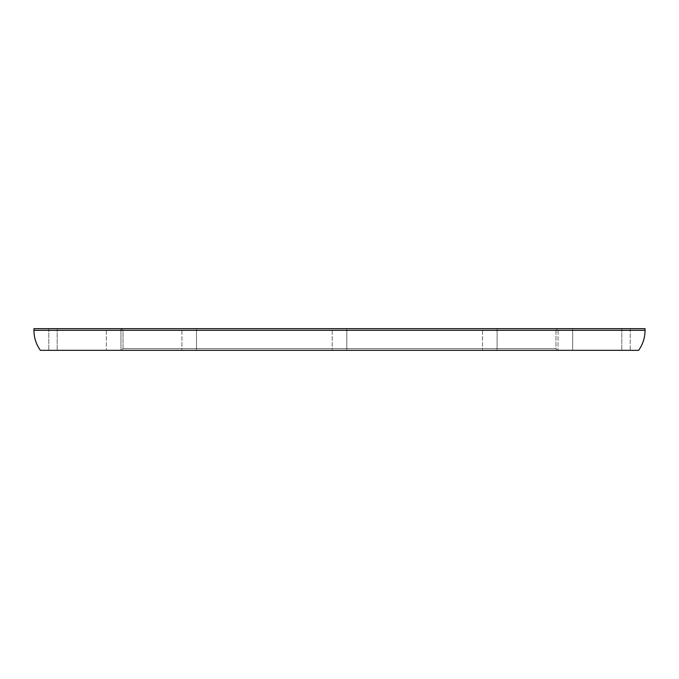 <?xml version="1.0" encoding="UTF-8"?>
<svg xmlns="http://www.w3.org/2000/svg" width="679" height="679" viewBox="0 0 679 679"><rect width="100%" height="100%" fill="white"/><g stroke="black" fill="none" stroke-linecap="round" stroke-linejoin="round"><path stroke-width="0.51" stroke-dasharray="3.4 2.55" d="M572.652 328.67L572.652 350.33L558.045 350.33L572.652 350.33L558.045 350.33L572.652 350.33L572.652 328.67L558.045 328.67L558.045 350.33L558.045 328.67L572.652 328.67M497.096 328.67L497.096 350.33L482.489 350.33L497.096 350.33L482.489 350.33L497.096 350.33L497.096 328.67L482.489 328.67L482.489 350.33L482.489 328.67L497.096 328.67M196.511 328.67L196.511 350.33L181.904 350.33L196.511 350.33L181.904 350.33L196.511 350.33L196.511 328.67L181.904 328.67L181.904 350.33L181.904 328.67L196.511 328.67M120.955 328.67L120.955 350.33L106.348 350.33L120.955 350.33L106.348 350.33L120.955 350.33L120.955 328.67L106.348 328.67L106.348 350.33L106.348 328.67L120.955 328.67M346.799 328.67L346.799 350.33L332.201 350.33L346.799 350.33L332.201 350.33L346.799 350.33L346.799 328.67L332.201 328.67L332.201 350.33L332.201 328.67L346.799 328.67M40.384 350.33L638.616 350.33L40.384 350.33M557.697 350.33L48.795 350.33L48.795 328.67L33.95 328.67L645.05 328.67L48.795 328.67L48.795 350.33L48.795 328.67L630.205 328.67L630.205 350.33L557.697 350.33L555.974 348.616L123.026 348.616L121.303 350.33L123.026 348.616L123.026 330.384L555.974 330.384L555.974 348.616L557.697 350.33M555.974 330.384L557.697 328.67L555.974 330.384L123.026 330.384L123.026 348.616L555.974 348.616L555.974 330.384M121.303 328.67L123.026 330.384L121.303 328.67M57.189 328.67L57.189 350.33L57.189 328.67M630.205 328.67L630.205 350.33M621.811 328.67L621.811 350.33L621.811 328.67M33.95 330.317L645.05 330.317"/><path stroke-width="1.02" d="M33.95 330.317A34.366 34.366 0 0 0 40.384 350.33L638.616 350.33A34.366 34.366 0 0 0 645.05 330.317L645.05 328.67L33.95 328.67L33.95 330.317L645.05 330.317"/></g></svg>
